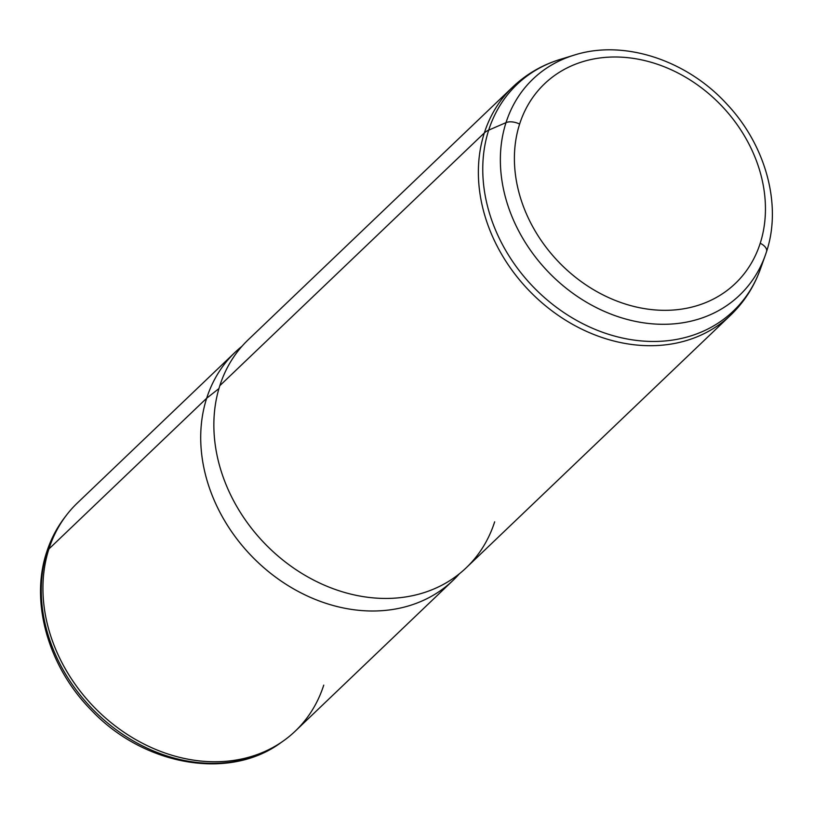 <?xml version="1.0" encoding="UTF-8"?>
<svg xmlns="http://www.w3.org/2000/svg" width="813" height="813" viewBox="0 0 813 813"><rect width="100%" height="100%" fill="white"/><g stroke="black" fill="none" stroke-linecap="round" stroke-linejoin="round"><path stroke-width="1.22" d="M453.054 580.36A157.732 128.891 46.3 0 0 459.365 573.795A157.732 128.891 -133.7 0 1 280.028 580.299A157.732 128.891 -133.7 0 1 206.675 398.238A157.732 128.891 46.3 0 0 275.536 577.088A157.732 128.891 46.3 0 0 453.054 580.36L295.282 731.111A157.732 128.891 -133.7 0 1 117.763 727.838A157.732 128.891 -133.7 0 1 48.902 548.988L206.675 398.238A157.732 128.891 -133.7 0 1 241.969 346.277A157.732 128.891 46.3 0 0 235.12 352.273A157.732 128.891 46.3 0 0 206.675 398.238L48.902 548.988A157.732 128.891 -133.7 0 1 77.347 503.023L235.12 352.273M206.675 398.238L218.931 388.584L206.675 398.238M252.426 335.749L249.144 338.889A157.732 128.891 46.3 0 0 219.825 385.677A157.732 128.891 46.3 0 0 316.308 581.427A157.732 128.891 46.3 0 0 494.66 521.834M241.949 346.297L239.073 348.95L241.949 346.297M766.557 251.603A11.829 6.23 -162.2 0 0 766.557 251.583A11.829 6.23 -162.2 0 0 760.226 243.26A138.088 112.844 46.3 0 0 675.755 71.89A138.088 112.844 46.3 0 0 519.619 124.064A11.829 6.23 -162.2 0 0 506.011 122.621A149.521 122.184 46.3 0 0 595.624 307.243A149.521 122.184 46.3 0 0 765.368 255.099A149.521 122.184 -133.7 0 1 595.624 307.243A149.521 122.184 -133.7 0 1 506.011 122.621A11.829 6.23 17.8 0 1 519.619 124.064A138.088 112.844 46.3 0 0 604.089 295.434A138.088 112.844 46.3 0 0 760.226 243.26A138.088 112.844 -133.7 0 1 604.089 295.434A138.088 112.844 -133.7 0 1 519.619 124.064A138.088 112.844 -133.7 0 1 675.755 71.89A138.088 112.844 -133.7 0 1 760.226 243.26A11.829 6.23 17.8 0 1 766.557 251.583C782.116 204.805 765.694 145.232 726.964 104.196C686.802 60.02 623.795 39.248 574.273 55.091L560.208 59.4C542.108 64.959 526.306 74.156 512.79 86.971L248.27 339.712A157.732 128.891 -133.7 0 0 219.825 385.677A157.732 128.891 -133.7 0 0 288.686 564.527A157.732 128.891 -133.7 0 0 466.205 567.799L730.724 315.068C744.139 302.151 754.047 286.776 760.429 268.961A156.665 128.017 -133.7 0 1 582.575 323.594A156.665 128.017 -133.7 0 1 488.684 130.151L506.011 122.621A149.521 122.184 -133.7 0 1 574.273 55.091A149.521 122.184 46.3 0 0 506.011 122.621L488.684 130.151A156.665 128.017 -133.7 0 1 560.208 59.4A156.665 128.017 -133.7 0 1 567.423 57.438A156.665 128.017 46.3 0 0 560.208 59.4A156.665 128.017 46.3 0 0 488.684 130.151A31.544 16.616 -162.2 0 0 484.335 132.946A157.732 128.891 -133.7 0 1 512.79 86.971A157.732 128.891 46.3 0 0 484.335 132.946A157.732 128.891 46.3 0 0 553.206 311.786A157.732 128.891 46.3 0 0 730.724 315.068A157.732 128.891 -133.7 0 1 553.206 311.786A157.732 128.891 -133.7 0 1 484.335 132.946L219.825 385.677L484.335 132.946A31.544 16.616 17.8 0 1 488.684 130.151A156.665 128.017 46.3 0 0 582.575 323.594A156.665 128.017 46.3 0 0 760.429 268.961A156.665 128.017 46.3 0 0 761.639 265.384M765.368 255.099L766.557 251.583A11.829 6.23 17.8 0 1 766.527 251.684A149.521 122.184 -133.7 0 1 765.368 255.099L760.429 268.961M47.205 551.163A157.305 128.535 -133.7 0 1 64.888 517.21A157.305 128.535 46.3 0 0 47.205 551.163L48.902 548.988L47.205 551.163A157.305 128.535 46.3 0 0 108.21 723.529A157.305 128.535 46.3 0 0 280.546 742.919A157.305 128.535 -133.7 0 1 108.21 723.529A157.305 128.535 -133.7 0 1 47.205 551.163A11.829 6.23 -162.2 0 0 46.636 552.22A11.829 6.23 17.8 0 1 47.205 551.163M282.883 741.273L280.546 742.919C228.504 781.039 143.078 765.277 91.269 710.115C48.516 666.934 29.857 602.514 46.636 552.22C50.782 539.324 56.859 527.657 64.888 517.21L66.636 514.944A157.732 128.891 46.3 0 0 48.902 548.988A157.732 128.891 46.3 0 0 110.07 721.842A157.732 128.891 46.3 0 0 282.883 741.273A157.732 128.891 46.3 0 0 323.737 685.146"/></g></svg>
